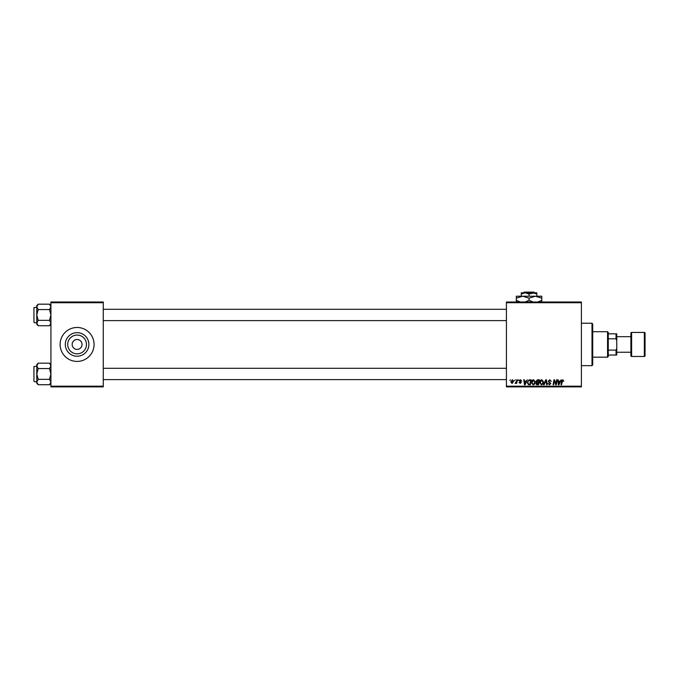 <?xml version="1.0" encoding="UTF-8"?>
<svg xmlns="http://www.w3.org/2000/svg" width="679" height="679" viewBox="0 0 679 679"><rect width="100%" height="100%" fill="white"/><g stroke="black" fill="none" stroke-linecap="round" stroke-linejoin="round"><path stroke-width="1.02" d="M77.092 353.844A9.396 9.396 0 0 1 67.705 344.448A9.396 9.396 0 0 1 77.092 335.061A9.396 9.396 0 0 1 86.488 344.448A9.396 9.396 0 0 1 77.092 353.844M77.092 339.5A4.948 4.948 0 0 0 72.144 344.448A4.948 4.948 0 0 0 77.092 349.405A4.948 4.948 0 0 0 82.049 344.448A4.948 4.948 0 0 0 77.092 339.5M77.092 332.668A11.781 11.781 0 0 0 65.311 344.448A11.781 11.781 0 0 0 77.092 356.237A11.781 11.781 0 0 0 88.881 344.448A11.781 11.781 0 0 0 77.092 332.668M77.092 327.473A16.975 16.975 0 0 0 60.117 344.448A16.975 16.975 0 0 0 77.092 361.423A16.975 16.975 0 0 0 94.067 344.448A16.975 16.975 0 0 0 77.092 327.473M506.424 302.011L581.394 302.011L581.394 302.724L506.424 302.724L506.424 302.011M531.436 382.625C531.428 381.055 532.141 380.096 533.592 379.748L535.29 381.895L534.611 384.085L533.142 384.832L531.436 382.625M526.217 381.165L527.388 379.816L525.088 384.764L524.46 384.764L523.781 379.816L524.298 379.816L524.46 381.165L526.217 381.165M562.823 379.748L563.791 381.292L562.798 380.333L561.525 384.764L561.007 384.764L561.618 381.14L562.823 379.748M548.216 381.208L549.769 379.748L551.306 381.428L549.735 380.333L548.734 381.157L550.788 383.516L549.404 384.832L547.961 383.287L549.421 384.255L550.27 383.55L548.216 381.208M543.59 384.764L545.755 379.816L546.408 379.816L547.164 384.764L546.646 384.764L546.001 380.52L544.142 384.764L543.59 384.764M539.661 382.625C539.652 381.055 540.374 380.096 541.825 379.748L543.523 381.895L542.844 384.085L541.375 384.832L539.661 382.625M509.904 380.52L510.54 379.816L509.904 380.52M506.424 386.181L581.394 386.181L581.394 386.886L506.424 386.886L506.424 302.724M581.394 386.181L581.394 302.724M536.003 381.352L537.42 379.816L539.406 379.816L538.566 384.764L536.614 384.687L535.935 383.567L536.614 382.353L536.003 381.352M560.107 381.165L561.27 379.816L558.97 384.764L558.342 384.764L557.663 379.816L558.18 379.816L558.35 381.165L560.107 381.165M556.101 382.837L556.636 379.816L557.153 379.816L556.305 384.764L555.761 384.764L554.344 380.563L553.657 384.764L553.139 384.764L553.971 379.816L554.514 379.816L555.94 384.008L556.101 382.837M520.496 379.748L521.727 381.038L520.47 380.198L519.791 380.758L521.277 382.455L520.199 383.482L519.028 382.387L520.216 383.032L520.759 382.532L519.282 380.792L520.496 379.748M528.916 379.934L531.173 379.816L530.341 384.764L528.474 384.704L527.379 382.744L528.916 379.934M510.854 381.971L512.458 379.748L513.689 381.182L512.059 383.482L510.854 381.971M514.657 380.52L515.293 379.816L514.657 380.52M516.498 381.258L516.761 379.816L517.288 379.816L516.677 383.414L516.159 383.414L516.286 382.676L515.098 383.346L516.498 381.258M518.136 380.52L518.764 379.816L518.136 380.52M50.925 302.011L103.267 302.011L103.267 302.724L50.925 302.724L50.925 302.011M103.267 386.181L103.267 386.886L50.925 386.886L50.925 386.181L103.267 386.181L103.267 302.724M50.925 386.181L50.925 302.724M538.15 384.187L538.405 382.642L536.733 382.846L536.452 383.542L538.15 384.187M538.506 382.065L538.786 380.393L537.318 380.418L536.512 381.369L538.506 382.065M542.436 383.703L543.005 381.87L541.783 380.333L540.178 382.684L541.392 384.255L542.436 383.703M559.14 383.211L559.827 381.742L558.418 381.742L558.732 384.229L559.14 383.211M525.257 383.211L525.936 381.742L524.536 381.742L524.842 384.229L525.257 383.211M529.917 384.187L530.554 380.393L529.9 380.393C528.534 380.52 527.863 381.318 527.897 382.769L528.517 384.102L529.917 384.187M534.212 383.703L534.78 381.87L533.558 380.333L531.946 382.684L533.159 384.255L534.212 383.703M512.076 383.032L513.171 381.242L512.458 380.198L511.372 381.98L512.076 383.032M592.003 323.229L592.708 323.942L592.708 364.962L592.003 365.667L592.003 323.229L581.394 323.229M592.003 365.667L581.394 365.667M50.925 364.606L49.482 363.163L50.925 365.862L49.482 368.553L38.219 368.553L36.776 365.862L38.219 363.163L49.482 363.163M38.219 363.163L36.776 364.606L36.776 383.279L38.219 384.721L36.776 382.031L38.219 379.332L36.776 373.942L38.219 368.553M33.95 381.301L33.95 366.592L33.95 381.301L33.95 366.592L36.776 366.168M34.374 381.725L36.776 381.725M49.482 368.553L50.925 373.942L49.482 379.332L50.925 382.031L49.482 384.721L38.219 384.721M49.482 379.332L38.219 379.332M50.518 383.423L50.925 382.031M37.184 364.47L36.81 365.489M33.95 319.911L33.95 310.006M50.925 305.618L49.482 304.175L50.925 306.874L49.482 309.565L38.219 309.565L36.776 306.874L38.219 304.175L49.482 304.175M38.219 304.175L36.776 305.618L36.776 324.29L38.219 325.733L36.776 323.043L38.219 320.344L36.776 314.954L38.219 309.565M36.776 307.18L33.95 307.604L33.95 321.32M33.95 308.589L33.95 322.313M34.374 322.737L36.776 322.737M49.482 309.565L50.925 314.954L49.482 320.344L50.925 323.043L49.482 325.733L38.219 325.733M49.482 320.344L38.219 320.344M50.518 324.435L50.925 323.043M37.184 305.482L36.81 306.501M607.561 331.717L608.274 332.43L608.274 356.475L607.561 357.179L607.561 331.717L592.708 331.717M608.274 333.839L616.761 333.839L616.761 355.058L616.048 355.058L616.048 350.109L616.761 348.386M608.274 350.109L616.048 350.109M616.761 340.51L616.048 338.796L616.048 333.839M608.274 338.796L616.048 338.796M608.274 355.058L616.048 355.058M644.346 356.475A0.704 0.704 0 0 0 645.05 355.771L645.05 333.134A0.704 0.704 0 0 0 644.346 332.43L631.614 332.43L631.614 356.475L644.346 356.475L644.346 332.43M631.614 356.475A0.704 0.704 0 0 1 630.901 355.771L630.901 333.134A0.704 0.704 0 0 1 631.614 332.43M616.761 352.231L630.901 352.231M616.761 336.674L630.901 336.674M524.154 292.114L523.441 292.819L524.154 292.114L533.957 292.114L534.67 292.819L533.957 292.114M536.834 296.214L536.834 294.024L532.947 292.819L521.277 292.819L521.277 294.024L525.164 292.819L529.051 294.024L534.67 292.819M521.277 294.024L521.277 296.214M529.051 294.024L529.051 296.214M536.834 294.024L536.834 292.819L532.947 292.819M520.352 302.011L516.32 300.33L516.32 296.214L541.783 296.214L541.783 300.33L537.76 302.011M516.32 300.33L516.32 302.299M516.32 298.183L522.686 296.214L529.051 298.183L529.051 300.33L525.028 302.011M529.051 298.183L535.417 296.214L541.783 298.183M533.083 302.011L529.051 300.33M541.783 302.299L541.783 300.33M50.925 383.279L49.482 384.721M506.424 379.603L103.267 379.603M506.424 368.29L103.267 368.29M103.267 309.301L506.424 309.301M103.267 320.615L506.424 320.615M50.925 324.29L49.482 325.733M607.561 357.179L592.708 357.179"/></g></svg>
